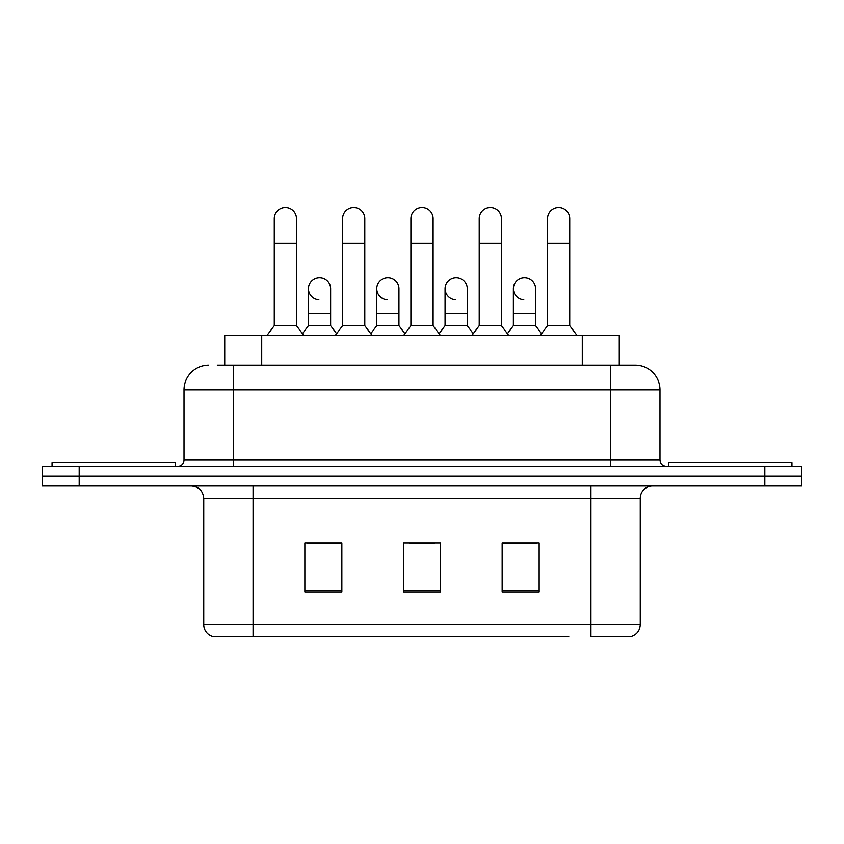 <?xml version="1.0" encoding="UTF-8"?>
<svg xmlns="http://www.w3.org/2000/svg" width="844" height="844" viewBox="0 0 844 844"><rect width="100%" height="100%" fill="white"/><g stroke="black" fill="none" stroke-linecap="round" stroke-linejoin="round"><path stroke-width="1.27" d="M224.726 365.157L224.726 335.553L619.274 335.553L619.274 365.157M640.258 624.602C639.921 630.51 636.956 634.456 631.386 636.439L590.937 636.439L590.937 624.602L640.258 624.602L640.258 498.329A12.333 12.333 0 0 1 652.591 485.996M568.761 636.439L212.614 636.439A12.333 12.333 0 0 1 203.742 624.602L203.742 498.329C203.003 490.839 198.899 486.735 191.409 485.996M79.188 466.268L801.8 466.268L801.8 476.132L42.2 476.132L42.2 485.996L79.188 485.996L79.188 476.132L42.2 476.132L42.2 466.268L79.188 466.268L79.188 476.132L801.8 476.132L801.8 485.996L79.188 485.996M539.147 592.171L539.147 542.84L502.148 542.84L502.148 592.171L539.147 592.171M341.852 592.171L341.852 542.84L304.853 542.84L304.853 592.171L341.852 592.171M440.494 592.171L440.494 542.84L403.506 542.84L403.506 592.171L440.494 592.171M341.356 543.093L331.861 543.093M307.195 543.093L341.852 543.093M502.148 543.093L536.805 543.093M512.139 543.093L502.644 543.093M409.667 543.093L434.333 543.093M217.868 365.157L635.332 365.157A24.666 24.666 0 0 1 659.987 389.812L659.987 460.107C660.324 463.81 662.382 465.867 666.159 466.268M217.309 365.157L233.334 365.157L233.334 389.812L184.013 389.812L184.013 460.107A6.161 6.161 0 0 1 177.841 466.268M208.668 365.157A24.666 24.666 0 0 0 184.013 389.812M634.952 365.157L626.691 365.157M274.268 243.325L296.466 243.325L296.466 325.689L274.268 325.689L274.268 218.659A11.099 11.099 0 0 1 286.063 207.582A11.099 11.099 0 0 1 296.466 218.659A11.099 11.099 0 0 0 286.063 207.582M274.268 325.689L266.873 335.553M296.466 325.689L303.872 335.553M318.832 299.778A11.099 11.099 0 0 1 308.429 288.701A11.099 11.099 0 0 1 320.224 277.623A11.099 11.099 0 0 1 330.626 288.701L330.626 313.367L308.429 313.367L308.429 288.701M330.626 313.367L330.626 325.689L308.429 325.689L308.429 313.367M308.429 325.689L302.447 333.665M330.626 325.689L336.608 333.665M342.59 243.325L364.787 243.325L364.787 325.689L342.59 325.689L342.59 218.659A11.099 11.099 0 0 1 354.385 207.582A11.099 11.099 0 0 1 364.787 218.659A11.099 11.099 0 0 0 354.385 207.582M342.59 325.689L335.184 335.553M364.787 325.689L372.183 335.553M410.901 243.325L433.099 243.325L433.099 325.689L410.901 325.689L410.901 218.659A11.099 11.099 0 0 1 422.696 207.582A11.099 11.099 0 0 1 433.099 218.659A11.099 11.099 0 0 0 422.696 207.582M410.901 325.689L403.506 335.553M433.099 325.689L440.494 335.553M479.213 243.325L501.41 243.325L501.41 325.689L479.213 325.689L479.213 218.659A11.099 11.099 0 0 1 491.008 207.582A11.099 11.099 0 0 1 501.41 218.659A11.099 11.099 0 0 0 491.008 207.582M479.213 325.689L471.817 335.553M501.41 325.689L508.816 335.553M547.534 243.325L569.732 243.325L569.732 325.689L547.534 325.689L547.534 218.659A11.099 11.099 0 0 1 559.329 207.582A11.099 11.099 0 0 1 569.732 218.659A11.099 11.099 0 0 0 559.329 207.582M547.534 325.689L540.128 335.553M569.732 325.689L577.127 335.553M387.143 299.778A11.099 11.099 0 0 1 376.74 288.701A11.099 11.099 0 0 1 388.535 277.623A11.099 11.099 0 0 1 398.938 288.701L398.938 313.367L376.74 313.367L376.74 288.701M398.938 313.367L398.938 325.689L376.74 325.689L376.74 313.367M376.74 325.689L370.769 333.665M398.938 325.689L404.92 333.665M455.465 299.778A11.099 11.099 0 0 1 445.062 288.701A11.099 11.099 0 0 1 456.857 277.623A11.099 11.099 0 0 1 467.259 288.701L467.259 313.367L445.062 313.367L445.062 288.701M467.259 313.367L467.259 325.689L445.062 325.689L445.062 313.367M445.062 325.689L439.08 333.665M467.259 325.689L473.231 333.665M523.776 299.778A11.099 11.099 0 0 1 513.374 288.701A11.099 11.099 0 0 1 525.168 277.623A11.099 11.099 0 0 1 535.571 288.701L535.571 313.367L513.374 313.367L513.374 288.701M535.571 313.367L535.571 325.689L513.374 325.689L513.374 313.367M513.374 325.689L507.392 333.665M535.571 325.689L541.553 333.665M175.373 466.268L175.373 462.565L52.064 462.565L52.064 466.268M791.936 466.268L791.936 462.565L668.627 462.565L668.627 466.268M261.714 365.157L261.714 335.553M582.286 365.157L582.286 335.553M590.937 485.996L590.937 498.329L203.742 498.329M640.258 498.329L590.937 498.329L590.937 624.602L253.063 624.602L253.063 636.439M203.742 624.602L253.063 624.602L253.063 485.996M764.812 485.996L764.812 466.268M440.494 590.452L403.506 590.452M341.852 590.452L304.853 590.452M539.147 590.452L502.148 590.452M233.334 466.268L233.334 460.107L659.987 460.107M184.013 460.107L233.334 460.107L233.334 389.812L610.666 389.812L610.666 466.268M659.987 389.812L610.666 389.812L610.666 365.157M296.466 243.325L296.466 218.659M364.787 243.325L364.787 218.659M433.099 243.325L433.099 218.659M501.41 243.325L501.41 218.659M569.732 243.325L569.732 218.659"/></g></svg>
